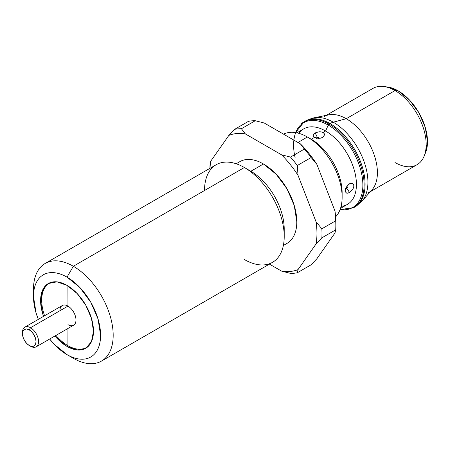 <?xml version="1.0" encoding="UTF-8"?>
<svg xmlns="http://www.w3.org/2000/svg" width="450" height="450" viewBox="0 0 450 450"><rect width="100%" height="100%" fill="white"/><g stroke="black" fill="none" stroke-linecap="round" stroke-linejoin="round"><path stroke-width="0.67" d="M36.203 346.809L73.637 325.198A11.351 6.553 -120 0 0 75.375 316.103A11.351 6.553 -120 0 0 67.961 306.101L30.527 327.713A11.351 6.553 60 0 1 37.941 337.714A11.351 6.553 60 0 1 36.203 346.809A11.351 6.553 60 0 1 30.527 346.247A11.351 6.553 -120 0 0 38.554 341.612A11.351 6.553 -120 0 0 30.527 327.713L29.267 329.895A9.568 5.524 60 0 1 36.034 341.612A9.568 5.524 60 0 1 29.267 345.521L26.679 343.429L24.48 340.47L23.018 337.089L22.5 333.799L23.018 331.104L24.48 329.417L26.679 328.989L29.267 329.895L31.854 331.982L34.054 334.946L35.522 338.327L36.034 341.612L35.522 344.306L34.054 345.994L31.854 346.421L29.267 345.521A9.568 5.524 60 0 1 22.5 333.799A9.568 5.524 60 0 1 29.267 329.895L30.527 327.713A11.351 6.553 -120 0 0 22.5 332.348L22.5 333.799M67.961 324.636A11.351 6.553 -120 0 0 75.983 320.001A11.351 6.553 -120 0 0 67.961 306.101L67.911 285.891L67.961 306.101A11.351 6.553 -120 0 0 59.934 310.736M89.331 345.195A37.063 21.398 60 0 1 67.905 345.656L67.95 328.478L67.905 345.656A37.063 21.398 60 0 1 55.941 335.413A37.063 21.398 -120 0 0 67.905 345.656L67.039 346.427A37.389 21.589 60 0 1 54.9 336.015L56.919 338.265L67.039 346.427L67.905 345.656A37.063 21.398 -120 0 0 89.269 345.257M52.729 281.964A37.063 21.398 -120 0 0 44.589 315.754A37.063 21.398 60 0 1 52.813 281.947M307.384 137.014L307.384 137.014A49.14 28.372 60 0 1 342.129 197.201A49.14 28.372 60 0 1 335.621 216.827A49.14 28.372 -120 0 0 338.293 176.659A49.14 28.372 -120 0 0 307.384 137.014L297.939 142.464L307.384 137.014A49.14 28.372 -120 0 0 283.567 134.168A49.14 28.372 60 0 1 307.384 137.014L311.287 139.269A43.622 25.183 60 0 1 342.073 194.844M342.129 197.201L342.129 192.696A43.622 25.183 -120 0 0 311.287 139.269L314.64 137.329L311.287 139.269M316.513 138.049L314.64 137.329L318.707 138.313L316.513 138.049M323.139 137.087L320.85 138.088L318.707 138.313M340.509 208.384L347.389 204.412A43.622 25.183 -120 0 0 354.077 169.453A43.622 25.183 -120 0 0 325.581 131.012L323.038 132.48L324.208 133.605L324.489 135.011M348.457 184.489L351.022 183.212L352.451 183.398L353.492 184.326L353.886 185.957M345.831 192.347L345.488 190.766L345.797 188.781L347.934 184.995M351.022 191.43L347.934 193.213L346.669 193.123L345.803 192.296L345.488 190.766L346.663 186.744L349.447 183.769A8.904 5.141 60 0 1 348.733 184.343A8.904 5.141 -120 0 0 349.447 183.769M349.447 192.617A8.904 5.141 -120 0 0 346.517 188.286A8.904 5.141 60 0 1 349.447 192.617L352.451 189.782L353.498 187.841L352.434 189.816M353.481 184.303L353.886 185.895L353.498 187.841M356.957 205.256A49.584 28.631 -120 0 0 360.478 164.784A49.584 28.631 -120 0 0 329.057 124.138A1.423 0.821 120 0 0 328.236 125.106A48.983 28.277 60 0 1 362.34 177.829A48.983 28.277 60 0 1 340.11 209.526A48.983 28.277 -120 0 0 362.34 177.829A48.983 28.277 -120 0 0 328.236 125.106L325.581 131.012A43.622 25.183 60 0 1 355.365 174.555A43.622 25.183 60 0 1 341.083 206.376M353.852 207.568L354.819 207.011A49.584 28.631 -120 0 0 362.419 167.276A49.584 28.631 -120 0 0 330.024 123.581L329.057 124.138A49.584 28.631 60 0 1 361.451 167.833A49.584 28.631 60 0 1 353.852 207.568L340.065 209.638M363.983 198.428A48.983 28.277 -120 0 0 333.281 122.192A17.803 10.283 120 0 0 330.024 123.581A49.584 28.631 60 0 1 361.44 164.227A49.584 28.631 60 0 1 357.924 204.699M101.509 361.069A56.351 32.535 60 0 1 73.333 358.279A56.351 32.535 -120 0 0 113.181 335.272A56.351 32.535 -120 0 0 73.333 266.254L244.367 167.507L73.333 266.254A56.351 32.535 60 0 1 110.149 315.911A56.351 32.535 60 0 1 101.509 361.069L272.543 262.322A56.351 32.535 -120 0 0 281.183 217.164A56.351 32.535 -120 0 0 244.367 167.507L250.852 171.248A47.182 27.242 -120 0 0 250.852 171.248L244.367 167.507A56.351 32.535 60 0 1 284.214 236.526L284.214 229.039A47.182 27.242 -120 0 0 250.852 171.253L263.441 163.98L276.21 174.285L287.032 188.888L294.266 205.56L296.809 221.771C296.809 226.879 295.959 231.306 294.266 235.046C292.573 238.787 290.166 241.56 287.032 243.371A47.182 27.242 -120 0 0 294.266 205.56A47.182 27.242 -120 0 0 263.441 163.98L250.852 171.248A47.182 27.242 60 0 1 284.074 232.532M304.751 121.41A49.584 28.631 60 0 1 330.024 123.581A49.584 28.631 -120 0 0 305.229 121.123L313.875 117.855A48.983 28.277 60 0 1 333.281 122.192A48.983 28.277 60 0 1 363.876 161.094A48.983 28.277 60 0 1 361.969 201.156L372.054 189.759A44.066 25.442 -120 0 0 373.77 153.72A44.066 25.442 -120 0 0 346.247 118.721L333.281 122.192L346.247 118.721A44.066 25.442 60 0 1 375.036 157.551A44.066 25.442 60 0 1 368.28 192.864M284.214 236.526A56.351 32.535 60 0 1 244.367 259.532M370.389 191.649L417.043 164.711A44.066 25.442 -120 0 0 423.799 129.398A44.066 25.442 -120 0 0 395.01 90.568L346.247 118.721L395.01 90.568A44.066 25.442 60 0 1 424.119 156.195A44.066 25.442 60 0 1 395.01 162.529M424.119 156.195L425.571 152.646A41.496 23.957 -120 0 0 398.154 90.849L395.01 90.568L398.154 90.849L387.568 87.019M33.621 293.108A56.351 32.535 60 0 1 45.157 263.464A56.351 32.535 60 0 1 73.333 266.254L67.039 277.155A47.453 27.394 60 0 1 100.592 335.272A47.453 27.394 60 0 1 67.039 354.645L73.333 358.279L67.039 354.645L54.197 344.284L49.674 339.03A47.453 27.394 60 0 0 67.039 354.645L67.039 354.645C71.488 357.21 75.769 358.701 79.875 359.106C83.987 359.516 87.615 358.808 90.765 356.996C93.909 355.179 96.334 352.389 98.038 348.626C99.737 344.858 100.592 340.408 100.592 335.272L98.038 318.971L90.765 302.203L79.875 287.516L67.039 277.155L73.333 266.254A56.351 32.535 -120 0 0 33.486 289.26L33.486 296.527C33.486 291.392 34.335 286.942 36.039 283.179C37.744 279.411 40.168 276.621 43.312 274.809C46.457 272.993 50.085 272.284 54.197 272.694C58.309 273.099 62.589 274.59 67.039 277.155A47.453 27.394 60 0 0 33.486 296.527L36.039 312.829L38.323 319.371A47.453 27.394 60 0 1 33.486 296.527M43.549 316.356A37.389 21.589 60 0 1 52.223 282.06A37.389 21.589 60 0 1 67.039 285.373A37.389 21.589 60 0 1 90.388 315.067A37.389 21.589 60 0 1 88.937 345.651A37.389 21.589 60 0 1 67.039 346.427L77.153 349.948L85.731 348.283L91.462 341.685L93.476 331.166L91.462 318.319L85.731 305.106L77.153 293.535L67.039 285.373L56.919 281.852L48.341 283.517L42.609 290.115L40.596 300.634L42.609 313.481L43.549 316.356M347.619 187.155L346.517 188.286L345.442 188.421M322.667 137.391A8.904 5.141 -120 0 0 321.817 137.728A8.904 5.141 60 0 1 322.667 137.391L324.495 134.977L324.208 133.605L323.038 132.48L321.171 131.85L318.977 131.782L315.011 132.969L313.183 135.124L313.47 136.288L314.64 137.329L313.47 136.288L313.189 135.096M316.642 138.532L317.295 137.672A8.904 5.141 -120 0 0 315.011 132.969A8.904 5.141 60 0 1 317.295 137.672L318.842 137.284L317.284 137.678M425.526 152.758L427.5 141.671L425.267 127.418L418.905 112.753L409.387 99.911L398.154 90.849A41.496 23.957 -120 0 0 387.686 87.036L383.889 86.518A44.066 25.442 60 0 1 395.01 90.568A44.066 25.442 -120 0 0 372.977 88.386L326.317 115.318M204.519 190.513A56.351 32.535 60 0 1 244.367 167.507A56.351 32.535 -120 0 0 216.191 164.717L45.157 263.464M324.214 116.539A44.066 25.442 60 0 1 346.247 118.721A44.066 25.442 -120 0 0 328.787 114.817L313.875 117.855M263.441 163.98A47.182 27.242 -120 0 0 239.85 161.646C242.977 159.84 246.589 159.137 250.672 159.542C254.762 159.947 259.02 161.426 263.441 163.98M305.229 121.123L304.262 121.68A49.584 28.631 60 0 1 329.057 124.138L330.024 123.581A17.803 10.283 -60 0 1 333.281 122.192A48.983 28.277 -120 0 0 310.005 119.132M316.097 243.9A75.673 43.689 -120 0 0 316.097 221.912L298.018 175.309A75.673 43.689 -120 0 0 281.526 154.794L245.362 133.914A75.673 43.689 -120 0 0 228.87 135.388L210.791 161.111A75.673 43.689 -120 0 0 210.015 168.283A75.673 43.689 60 0 1 210.791 161.111L228.87 135.388A75.673 43.689 60 0 1 245.362 133.914L281.526 154.794A75.673 43.689 60 0 1 298.018 175.309L316.097 221.912A75.673 43.689 60 0 1 316.097 243.9L321.851 237.847A79.234 45.742 -120 0 0 321.851 228.797L316.097 221.912L321.851 228.797L335.7 220.798L334.98 211.011L316.901 164.407L311.147 157.523L297.298 165.521L298.018 175.309L297.298 165.521A79.234 45.742 -120 0 0 290.509 157.078L281.526 154.794L290.509 157.078L304.363 149.079L300.409 143.893L264.246 123.013L255.257 120.729L241.408 128.728L245.362 133.914L241.408 128.728A79.234 45.742 -120 0 0 234.624 129.336L228.87 135.388L234.624 129.336L248.473 121.337A79.234 45.742 60 0 1 255.257 120.729L264.246 123.013L300.409 143.893A75.673 43.689 60 0 1 316.901 164.407L334.98 211.011L335.7 220.798L321.851 228.797A79.234 45.742 60 0 1 321.851 237.847L316.097 243.9L298.018 269.623L316.097 243.9M269.438 264.116L281.526 271.097A75.673 43.689 -120 0 0 298.018 269.623A75.673 43.689 60 0 1 281.526 271.097L269.438 264.116M210.071 164.261L210.791 161.111L210.071 164.261A79.234 45.742 -120 0 0 209.936 168.328A79.234 45.742 60 0 1 210.071 164.261M290.509 273.381L281.526 271.097L290.509 273.381A79.234 45.742 -120 0 0 297.298 272.773L298.018 269.623L297.298 272.773L311.147 264.774L316.901 258.722L334.98 232.999L335.7 229.849L321.851 237.847L335.7 229.849A79.234 45.742 -120 0 0 335.7 220.798A79.234 45.742 60 0 1 335.835 225.405A79.234 45.742 60 0 1 335.7 229.849L334.98 232.999L316.901 258.722L311.147 264.774L297.298 272.773A79.234 45.742 60 0 1 290.509 273.381M295.132 157.764A48.983 28.277 60 0 1 328.236 125.106A1.423 0.821 -60 0 1 329.057 124.138A49.584 28.631 -120 0 0 301.157 123.992M335.835 225.405L335.835 222.497A75.673 43.689 -120 0 0 334.98 211.011A75.673 43.689 60 0 1 335.824 223.926M300.409 143.893L304.363 149.079A79.234 45.742 60 0 1 311.147 157.523L316.901 164.407A75.673 43.689 -120 0 0 300.409 143.893M304.363 149.079L290.509 157.078A79.234 45.742 60 0 1 297.298 165.521L311.147 157.523A79.234 45.742 -120 0 0 304.363 149.079M241.408 128.728L255.257 120.729A79.234 45.742 -120 0 0 248.473 121.337L234.624 129.336A79.234 45.742 60 0 1 241.408 128.728M298.912 133.335A43.622 25.183 60 0 1 325.581 131.012L328.236 125.106A48.983 28.277 -120 0 0 295.701 132.604M318.943 131.788L321.171 131.85L323.038 132.48L325.581 131.012A43.622 25.183 -120 0 0 303.767 128.852L296.887 132.829M313.74 133.982L316.822 132.199M67.961 306.101A11.351 6.553 -120 0 0 62.286 305.539L24.851 327.15A11.351 6.553 60 0 1 30.527 327.713L67.961 306.101M22.528 333.113A11.351 6.553 60 0 1 24.851 327.15M354.819 207.011L361.969 201.156M287.032 243.371L283.365 245.486M244.367 167.507L250.852 171.253M52.644 281.976L52.223 282.06M345.684 189.203L345.757 189.529C345.246 190.058 346.989 185.074 348.733 184.343L348.75 184.331M321.834 137.717L321.817 137.722C321.902 138.459 315.765 138.341 315.838 137.711L316.086 137.936M89.224 345.324L88.937 345.651M239.85 161.646L236.183 163.761M295.577 132.587L304.262 121.68M30.527 346.247L29.267 345.521"/></g></svg>
